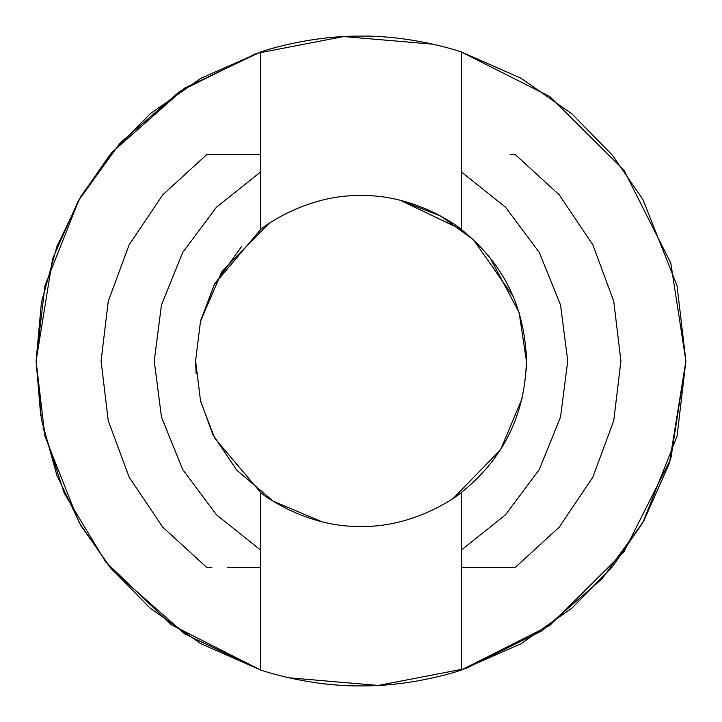 <?xml version="1.0" encoding="UTF-8"?>
<svg xmlns="http://www.w3.org/2000/svg" width="722" height="722" viewBox="0 0 722 722"><rect width="100%" height="100%" fill="white"/><g stroke="black" fill="none" stroke-linecap="round" stroke-linejoin="round"><path stroke-width="1.08" d="M260.579 154.246L260.579 52.011L184.85 87.994L111.847 152.477L80.999 196.203L56.848 246.753L41.416 302.473L36.1 361L41.416 419.527L56.848 475.247L80.999 525.797L111.847 569.523L184.85 634.006L260.579 669.989L260.579 567.754L227.43 567.754L260.579 567.754L260.579 550.029L216.429 514.759L182.648 469.444L161.466 417.054L154.246 361L161.466 304.946L182.648 252.556L216.429 207.241L260.579 171.971L260.579 229.569L214.651 283.936L200.572 320.73L195.599 361L200.572 401.27L214.651 438.064L260.579 492.431C260.48 493.189 305.451 527.692 360.82 526.401C416.531 527.836 461.529 493.063 461.421 492.431C503.405 458.669 525.065 414.852 526.401 361L526.13 370.485L526.401 361C525.065 307.148 503.405 263.331 461.421 229.569C461.52 228.811 416.549 194.308 361.18 195.599C305.469 194.164 260.471 228.937 260.579 229.569L260.579 154.246L260.579 171.971L216.429 207.241L182.648 252.556L161.466 304.946L154.246 361L161.466 417.054L182.648 469.444L216.429 514.759L260.579 550.029L260.579 669.989L184.85 634.006L111.847 569.523L80.999 525.797L56.848 475.247L41.416 419.527L36.1 361L41.416 302.473L56.848 246.753L80.999 196.203L111.847 152.477L184.85 87.994L260.579 52.011C259.55 52.192 307.003 35.622 361.099 36.1C415.06 35.586 462.468 52.309 461.421 52.011L461.421 154.246L461.421 52.011L549.893 96.649L623.853 170.04L670.792 263.061L685.9 361L670.792 263.061L623.853 170.04L549.893 96.649L461.421 52.011L521.167 78.328L571.959 113.905L612.509 155.32L642.824 199.335L677.037 285.65L685.9 361L677.037 285.65L642.824 199.335L612.509 155.32L571.959 113.905L521.167 78.328L461.421 52.011C462.468 52.309 415.06 35.586 361.099 36.1C307.003 35.622 259.55 52.192 260.579 52.011L260.579 154.246L207.106 154.246L260.579 154.246M400.466 200.373L461.421 229.569L461.421 171.971L505.571 207.241L539.352 252.556L560.534 304.946L567.754 361L560.534 417.054L539.352 469.444L505.571 514.759L461.421 550.029L461.421 669.989L549.893 625.351L623.853 551.96L670.792 458.939L685.9 361L670.792 458.939L623.853 551.96L549.893 625.351L461.421 669.989C462.45 669.808 414.997 686.378 360.901 685.9C306.94 686.414 259.532 669.691 260.579 669.989L200.833 643.672L150.041 608.095L109.491 566.68L79.176 522.665L44.963 436.35L36.1 361L40.73 415.655M525.806 375.079L525.39 379.303M522.087 398.544L500.635 449.662L453.425 498.171M200.22 399.817L212.791 434.427L236.509 469.905L273.259 501.212L321.759 521.681L273.313 501.248L236.572 469.986L212.846 434.545L200.247 399.961M241.401 246.743L214.326 284.558L200.31 321.786L221.934 271.445L268.575 223.829M489.543 256.915L519.082 312.346L526.401 361L526.13 351.515M433.11 44.204L343.681 36.56L256.193 53.464L179.796 91.324L120.069 143.028L78.301 200.878L52.616 258.72L36.1 361L44.963 285.65L79.176 199.335L109.491 155.32L150.041 113.905L200.833 78.328L260.579 52.011M43.022 427.722L64.348 493.496L105.8 562.077L171.511 624.918L260.579 669.989C259.532 669.691 306.94 686.414 360.901 685.9C414.997 686.378 462.45 669.808 461.421 669.989L461.421 567.754L514.894 567.754L461.421 567.754L461.421 492.431L461.421 550.029L505.571 514.759L539.352 469.444L560.534 417.054L567.754 361L560.534 304.946L539.352 252.556L505.571 207.241L461.421 171.971L461.421 154.246L461.421 229.569C503.405 263.331 525.065 307.148 526.401 361C525.065 414.852 503.405 458.669 461.421 492.431C461.529 493.063 416.531 527.836 360.82 526.401C305.451 527.692 260.48 493.189 260.579 492.431L260.579 550.029L260.579 492.431L214.651 438.064L200.572 401.27L195.599 361L200.572 320.73L214.651 283.936L260.579 229.569C260.471 228.937 305.469 194.164 361.18 195.599C416.549 194.308 461.52 228.811 461.421 229.569M288.89 677.796L378.319 685.44L465.807 668.536L542.204 630.676L601.931 578.972L643.699 521.122L669.384 463.28L685.9 361L677.037 436.35L642.824 522.665L612.509 566.68L571.959 608.095L521.167 643.672L461.421 669.989M207.061 567.727L162.703 527.096L129.139 477.17L108.255 420.736L101.08 361L108.255 301.264L129.139 244.839L162.694 194.913L207.061 154.273L162.694 194.913L129.139 244.839L108.255 301.264L101.08 361L108.255 420.736L129.139 477.17L162.703 527.096L207.061 567.727M207.106 567.754L211.961 567.754M514.939 154.273L559.297 194.904L592.861 244.83L613.745 301.264L620.92 361L613.745 420.736L592.861 477.161L559.306 527.087L514.939 567.727L559.306 527.087L592.861 477.161L613.745 420.736L620.92 361L613.745 301.264L592.861 244.83L559.297 194.904L514.939 154.273M514.894 154.246L510.039 154.246M513.477 296.904L473.479 239.731L440.573 215.995L400.241 200.319M195.599 361L196.104 373.915M510.039 567.754L514.894 567.754M211.961 154.246L207.106 154.246"/></g></svg>
